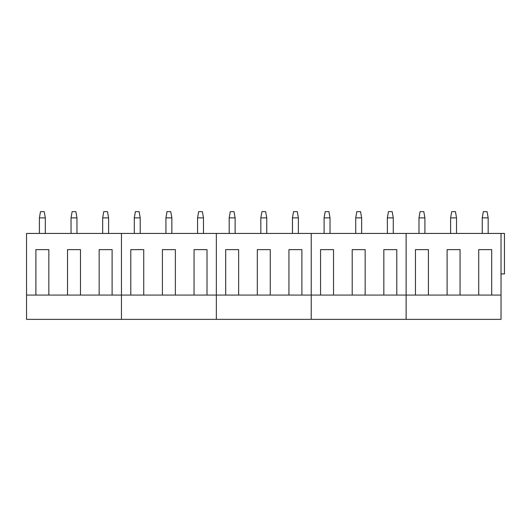 <?xml version="1.0" encoding="UTF-8"?>
<svg xmlns="http://www.w3.org/2000/svg" width="531" height="531" viewBox="0 0 531 531"><rect width="100%" height="100%" fill="white"/><g stroke="black" fill="none" stroke-linecap="round" stroke-linejoin="round"><path stroke-width="0.8" d="M45.321 217.863L39.407 217.863L40.509 211.637L44.226 211.637L45.321 217.863L45.321 233.434M39.407 217.863L39.407 233.434M76.955 217.863L71.041 217.863L72.136 211.637L75.86 211.637L76.955 217.863L76.955 233.434M71.041 217.863L71.041 233.434M108.589 217.863L102.669 217.863L103.771 211.637L107.488 211.637L108.589 217.863L108.589 233.434M102.669 217.863L102.669 233.434M140.217 217.863L134.303 217.863L135.398 211.637L139.122 211.637L140.217 217.863L140.217 233.434M134.303 217.863L134.303 233.434M171.852 217.863L165.938 217.863L167.033 211.637L170.75 211.637L171.852 217.863L171.852 233.434M165.938 217.863L165.938 233.434M203.479 217.863L197.565 217.863L198.667 211.637L202.384 211.637L203.479 217.863L203.479 233.434M197.565 217.863L197.565 233.434M235.114 217.863L229.2 217.863L230.295 211.637L234.018 211.637L235.114 217.863L235.114 233.434M229.2 217.863L229.2 233.434M266.748 217.863L260.827 217.863L261.929 211.637L265.646 211.637L266.748 217.863L266.748 233.434M260.827 217.863L260.827 233.434M298.376 217.863L292.462 217.863L293.557 211.637L297.28 211.637L298.376 217.863L298.376 233.434M292.462 217.863L292.462 233.434M330.01 217.863L324.096 217.863L325.191 211.637L328.908 211.637L330.01 217.863L330.01 233.434M324.096 217.863L324.096 233.434M361.638 217.863L355.724 217.863L356.825 211.637L360.542 211.637L361.638 217.863L361.638 233.434M355.724 217.863L355.724 233.434M393.272 217.863L387.358 217.863L388.453 211.637L392.177 211.637L393.272 217.863L393.272 233.434M387.358 217.863L387.358 233.434M424.906 217.863L418.986 217.863L420.087 211.637L423.804 211.637L424.906 217.863L424.906 233.434M418.986 217.863L418.986 233.434M456.534 217.863L450.62 217.863L451.715 211.637L455.439 211.637L456.534 217.863L456.534 233.434M450.62 217.863L450.62 233.434M488.168 217.863L482.254 217.863L483.349 211.637L487.066 211.637L488.168 217.863L488.168 233.434M482.254 217.863L482.254 233.434M67.523 295.077L121.446 295.077L121.446 233.434L26.55 233.434L26.55 295.077L67.523 295.077L67.523 249.623L80.473 249.623L67.523 249.623M35.889 295.077L35.889 249.623L48.845 249.623L35.889 249.623M48.845 295.077L48.845 249.623M80.473 295.077L80.473 249.623M99.151 295.077L99.151 249.623L112.107 249.623L99.151 249.623M112.107 295.077L112.107 249.623M26.55 295.077L26.55 319.363L501.025 319.363L501.025 295.077L491.686 295.077L491.686 249.623L478.73 249.623L491.686 249.623M130.785 295.077L216.343 295.077L216.343 233.434L121.446 233.434L121.446 319.363L121.446 295.077L130.785 295.077L130.785 249.623L143.735 249.623L130.785 249.623M162.413 295.077L162.413 249.623L175.369 249.623L162.413 249.623M143.735 295.077L143.735 249.623M175.369 295.077L175.369 249.623M194.047 295.077L194.047 249.623L207.004 249.623L194.047 249.623M207.004 295.077L207.004 249.623M225.682 295.077L311.232 295.077L311.232 233.434L216.343 233.434L216.343 319.363L216.343 295.077L225.682 295.077L225.682 249.623L238.631 249.623L225.682 249.623M257.309 295.077L257.309 249.623L270.266 249.623L257.309 249.623M238.631 295.077L238.631 249.623M270.266 295.077L270.266 249.623M288.944 295.077L288.944 249.623L301.893 249.623L288.944 249.623M301.893 295.077L301.893 249.623M320.571 295.077L406.129 295.077L406.129 233.434L311.232 233.434L311.232 319.363L311.232 295.077L320.571 295.077L320.571 249.623L333.528 249.623L320.571 249.623M352.206 295.077L352.206 249.623L365.162 249.623L352.206 249.623M333.528 295.077L333.528 249.623M365.162 295.077L365.162 249.623M383.84 295.077L383.84 249.623L396.79 249.623L383.84 249.623M396.79 295.077L396.79 249.623M501.025 295.077L501.025 233.434L406.129 233.434L406.129 319.363L406.129 295.077L415.468 295.077L415.468 249.623L428.424 249.623L415.468 249.623M415.468 295.077L447.102 295.077L447.102 249.623L460.052 249.623L447.102 249.623M428.424 295.077L428.424 249.623M447.102 295.077L460.052 295.077L460.052 249.623M460.052 295.077L478.73 295.077L478.73 249.623M478.73 295.077L491.686 295.077M501.025 233.434L504.45 233.434L504.45 273.903L501.025 273.903"/></g></svg>

